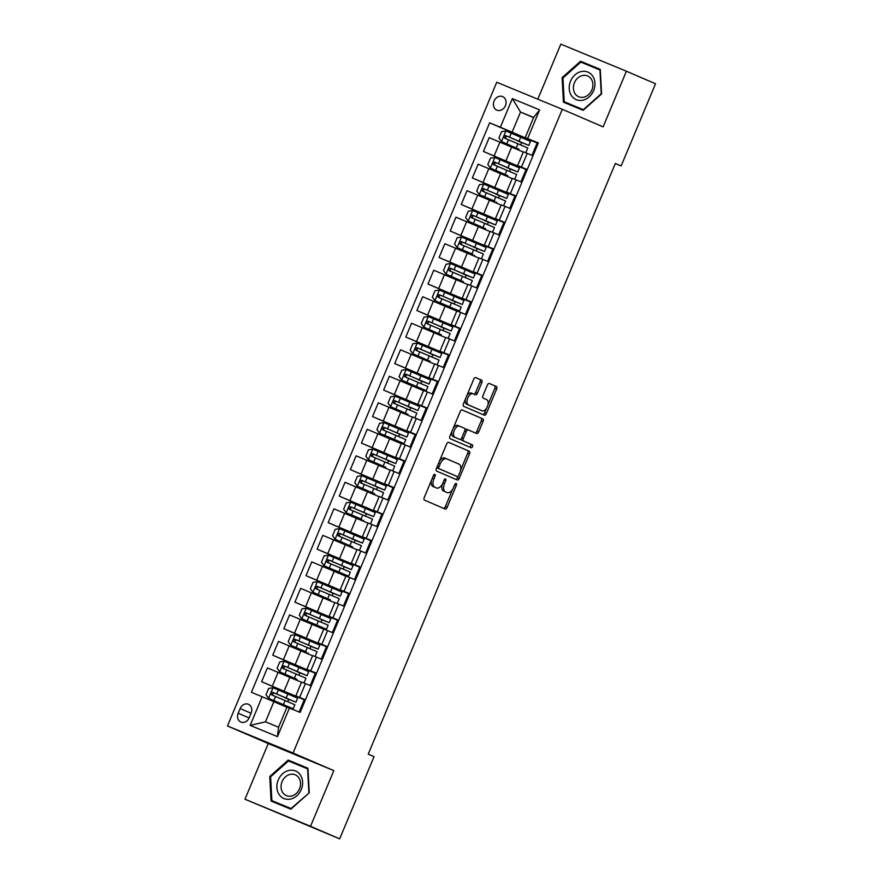 <?xml version="1.0" encoding="UTF-8"?>
<svg xmlns="http://www.w3.org/2000/svg" width="883" height="883" viewBox="0 0 883 883"><rect width="100%" height="100%" fill="white"/><g stroke="black" fill="none" stroke-linecap="round" stroke-linejoin="round"><path stroke-width="1.32" d="M432.273 478.321L433.884 478.994L435.087 476.125A1.578 0.872 112.4 0 0 434.9 474.326A1.578 0.872 112.4 0 0 434.889 474.326A1.578 0.872 112.4 0 0 433.487 475.44L424.237 497.559A2.252 1.247 112.4 0 0 424.502 500.131L445.098 509.016A2.252 1.247 112.4 0 0 445.109 509.016A2.252 1.247 112.4 0 0 447.107 507.427L456.368 485.308A1.578 0.872 112.4 0 0 456.169 483.498L456.169 483.498A1.578 0.872 112.4 0 0 454.756 484.612L453.564 487.471A7.219 3.985 112.4 0 1 447.151 492.571L445.396 491.82A7.219 3.985 112.4 0 1 444.524 483.575L445.727 480.716A1.578 0.872 112.4 0 0 445.529 478.917A1.578 0.872 112.4 0 0 445.529 478.906A1.578 0.872 112.4 0 0 444.127 480.021L442.924 482.891L444.524 483.575M494.083 101.037A7.362 6.137 -66.7 0 0 496.831 110.132A7.362 6.137 -66.7 0 0 505.418 105.717A7.362 6.137 -66.7 0 0 502.659 96.611A7.362 6.137 -66.7 0 0 494.083 101.037M481.809 382.681A2.252 1.247 112.4 0 0 481.533 380.098L475.76 377.615A2.252 1.247 112.4 0 0 475.749 377.604A2.252 1.247 112.4 0 0 473.741 379.204L463.465 403.763A2.252 1.247 112.4 0 0 463.741 406.346L484.326 415.22A2.252 1.247 112.4 0 0 484.337 415.231A2.252 1.247 112.4 0 0 486.345 413.63L496.621 389.072A2.252 1.247 112.4 0 0 496.345 386.489L489.37 383.487A2.252 1.247 112.4 0 0 489.359 383.476A2.252 1.247 112.4 0 0 487.35 385.076L482.957 395.584A2.252 1.247 112.4 0 0 483.233 398.156L486.688 399.657A6.038 3.333 112.4 0 1 487.427 406.522A6.038 3.333 112.4 0 1 482.052 410.805A6.038 3.333 112.4 0 1 482.03 410.794L468.476 404.944A6.038 3.333 112.4 0 1 467.736 398.078A6.038 3.333 112.4 0 1 473.111 393.796L475.396 394.778A2.252 1.247 112.4 0 0 475.407 394.789A2.252 1.247 112.4 0 0 477.405 393.189L481.809 382.681L480.032 381.953A2.252 1.247 112.4 0 0 479.756 379.37L475.562 377.56M473.133 393.807A6.038 3.333 112.4 0 0 473.111 393.796L471.334 393.067A6.038 3.333 112.4 0 0 466.875 395.617M433.884 478.994A7.219 3.985 112.4 0 0 434.767 487.228L436.478 487.968A7.219 3.985 112.4 0 0 436.511 487.99A7.219 3.985 112.4 0 0 442.924 482.891M447.118 492.559A7.219 3.985 112.4 0 0 447.151 492.571L445.396 491.82A7.219 3.985 112.4 0 1 445.374 491.842A7.219 3.985 112.4 0 0 445.374 491.842L447.151 492.571M603.111 126.887L626.4 71.214L655.528 83.775L621.146 165.96L615.319 163.454L368.233 754.148L374.05 756.665L339.679 838.85L310.54 826.289L333.829 770.605L293.046 753.022L562.316 109.293L603.111 126.887M448.674 442.361A2.252 1.247 112.4 0 0 448.663 442.361A2.252 1.247 112.4 0 0 446.655 443.95L436.379 468.52A2.252 1.247 112.4 0 0 436.655 471.092L457.239 479.966A2.252 1.247 112.4 0 0 457.251 479.977A2.252 1.247 112.4 0 0 459.259 478.376L469.535 453.818A2.252 1.247 112.4 0 0 469.259 451.235L448.652 442.35M449.922 436.136L460.198 411.577A2.252 1.247 112.4 0 1 462.206 409.977A2.252 1.247 112.4 0 0 462.206 409.977L482.802 418.862A2.252 1.247 112.4 0 1 483.078 421.445L478.674 431.953A2.252 1.247 112.4 0 1 476.677 433.553A2.252 1.247 112.4 0 0 476.677 433.553L468.31 429.944A2.252 1.247 112.4 0 0 468.299 429.933A2.252 1.247 112.4 0 0 466.301 431.533L463.376 438.509A2.252 1.247 112.4 0 0 463.652 441.081L472.35 444.833A1.578 0.872 112.4 0 1 472.537 446.621A1.578 0.872 112.4 0 1 471.136 447.747A1.578 0.872 112.4 0 0 471.136 447.747L450.198 438.719A2.252 1.247 112.4 0 1 449.922 436.136M249.194 717.758L251.136 713.089A7.13 5.938 -66.7 0 0 248.465 704.281A7.13 5.938 -66.7 0 0 240.154 708.563L238.2 713.221A7.13 5.938 -66.7 0 0 240.871 722.04A7.13 5.938 -66.7 0 0 249.194 717.758M293.046 753.022L227.472 725.958L496.743 82.24L562.316 109.293M289.425 708L277.45 736.632L250.165 725.373L262.141 696.742L273.885 701.676L265.463 721.819L278.575 727.239L287.008 707.084L300.154 712.426L538.376 142.936L525.219 137.605L533.652 117.45L520.54 112.042L512.107 132.185L537.162 142.991L523.785 137.472L523.431 138.322M523.751 137.538L489.635 122.825L251.412 692.316L262.141 696.742M489.635 122.825L500.363 127.251L512.339 98.62L539.634 109.878L527.648 138.51M333.829 770.605L268.255 743.552L244.966 799.225L310.54 826.289M244.966 799.225L339.679 838.85M626.4 71.214L560.826 44.15L537.802 99.183M268.255 743.552L227.472 725.958M615.285 163.543L621.146 165.96M273.885 701.676L286.92 707.294M533.564 117.66L520.54 112.042L512.339 98.62M532.008 155.32L537.162 142.991M512.67 164.05L483.442 151.446L489.204 137.66L523.31 152.042M483.442 151.446L526.069 169.503L512.692 163.984L512.339 164.834M520.915 181.832L526.069 169.503M501.577 190.562L472.35 177.958L478.122 164.172L512.217 178.554M472.35 177.958L514.988 196.015L501.599 190.496L501.246 191.346M509.822 208.355L514.988 196.015M490.484 217.075L461.257 204.47L467.03 190.684L501.125 205.066M461.257 204.47L503.895 222.527L490.518 217.008L490.153 217.858M498.74 234.867L503.895 222.527M479.392 243.587L450.175 230.993L455.937 217.196L490.032 231.578M450.175 230.993L492.802 249.039L479.425 243.52L479.072 244.37M487.648 261.379L492.802 249.039M468.299 270.099L439.083 257.505L444.844 243.719L478.939 258.09M439.083 257.505L481.71 275.551L468.332 270.032L467.979 270.882M476.555 287.891L481.71 275.551M457.217 296.611L427.99 284.017L433.752 270.231L467.858 284.602M427.99 284.017L470.617 302.063L457.239 296.545L456.886 297.394M465.462 314.403L470.617 302.063M446.125 323.134L416.897 310.529L422.67 296.743L456.765 311.114M416.897 310.529L459.535 328.575L446.147 323.057L445.794 323.906M454.37 340.915L459.535 328.575M435.032 349.646L405.805 337.041L411.577 323.255L445.672 337.626M405.805 337.041L448.443 355.087L435.065 349.569L434.701 350.419M443.288 367.427L448.443 355.087M423.939 376.158L394.723 363.553L400.485 349.767L434.579 364.138M394.723 363.553L437.35 381.611L423.972 376.081L423.619 376.931M432.195 393.939L437.35 381.611M412.847 402.67L383.63 390.065L389.392 376.279L423.498 390.65M383.63 390.065L426.257 408.123L412.88 402.593L412.527 403.443M421.103 420.451L426.257 408.123M401.765 429.182L372.538 416.577L378.299 402.791L412.405 417.162M372.538 416.577L415.176 434.635L401.787 429.105L401.434 429.955M410.01 446.964L415.176 434.635M390.672 455.694L361.445 443.089L367.218 429.304L401.312 443.674M361.445 443.089L404.083 461.147L390.694 455.617L390.341 456.467M398.917 473.476L404.083 461.147M379.58 482.206L350.352 469.601L356.125 455.816L390.22 470.186M350.352 469.601L392.99 487.659L379.613 482.129L379.249 482.979M387.836 499.988L392.99 487.659M368.487 508.718L339.271 496.114L345.032 482.328L379.127 496.699M339.271 496.114L381.897 514.171L368.52 508.641L368.167 509.491M376.743 526.5L381.897 514.171M357.394 535.23L328.178 522.626L333.94 508.84L368.045 523.211M328.178 522.626L370.805 540.683L357.427 535.153L357.074 536.003M365.65 553.012L370.805 540.683M346.313 561.743L317.085 549.138L322.847 535.352L356.953 549.723M317.085 549.138L359.723 567.195L346.335 561.676L345.981 562.515M354.558 579.524L359.723 567.195M335.22 588.255L305.993 575.65L311.765 561.864L345.86 576.235M305.993 575.65L348.63 593.707L335.242 588.188L334.889 589.027M343.465 606.036L348.63 593.707M324.127 614.767L294.9 602.162L300.673 588.376L334.767 602.747M294.9 602.162L337.538 620.219L324.16 614.7L323.807 615.539M332.383 632.548L337.538 620.219M313.035 641.279L283.818 628.674L289.58 614.888L323.675 629.259M283.818 628.674L326.445 646.731L313.068 641.213L312.714 642.062M321.291 659.06L326.445 646.731M301.942 667.791L272.726 655.186L278.487 641.4L312.593 655.771M272.726 655.186L315.352 673.243L301.975 667.725L301.622 668.574M310.198 685.572L315.352 673.243M290.86 694.303L261.633 681.698L267.406 667.912L301.5 682.283M261.633 681.698L304.271 699.755L290.882 694.237L290.529 695.087M299.138 712.007L304.271 699.755M305.363 699.987L295.827 695.848L305.441 699.778M316.445 673.464L306.92 669.336L316.533 673.265M327.538 646.952L318.001 642.824L327.626 646.753M338.631 620.44L329.094 616.312L338.719 620.241M349.723 593.928L340.187 589.8L349.8 593.729M360.816 567.416L351.279 563.288L360.893 567.217M371.898 540.904L362.372 536.776L371.986 540.705M382.99 514.392L373.454 510.264L383.079 514.193M394.083 487.88L384.546 483.752L394.171 487.681M405.176 461.368L395.639 457.239L405.253 461.169M416.257 434.855L406.732 430.727L416.346 434.657M427.35 408.343L417.825 404.215L427.438 408.145M438.443 381.831L428.906 377.703L438.531 381.633M449.535 355.319L439.999 351.191L449.624 355.121M460.628 328.807L451.092 324.679L460.705 328.608M471.71 302.295L462.184 298.156L471.798 302.096M482.802 275.783L473.277 271.644L482.891 275.584M493.895 249.271L484.359 245.132L493.983 249.061M504.988 222.759L495.451 218.62L505.076 222.549M516.08 196.247L506.544 192.108L516.158 196.037M527.162 169.735L517.637 165.596L527.25 169.525M538.255 143.223L525.219 137.605M285.651 706.753L286.015 705.892M287.781 701.654L288.763 699.314L287.77 698.928L295.937 702.195L272.891 692.382C270.971 692.592 270.617 693.442 271.821 694.932L294.878 704.744L293.189 708.773L284.238 704.932M295.827 695.848L301.589 682.062L311.213 685.992M296.743 680.241L297.096 679.38M298.873 675.142L299.856 672.802M306.92 669.336L312.681 655.55L322.306 659.48M307.836 653.718L308.189 652.868M309.966 648.63L310.937 646.29M318.001 642.824L323.774 629.038L333.388 632.968M318.918 627.206L319.282 626.356L318.288 625.959L326.456 629.237L328.145 625.197L318.366 620.981L316.677 625.009L326.456 629.237M321.048 622.118L322.03 619.778M329.094 616.312L334.867 602.526L344.48 606.455M330.01 600.694L330.374 599.844M332.14 595.606L333.123 593.266M340.187 589.8L345.959 576.014L355.573 579.943M341.103 574.182L341.467 573.332L340.463 572.935L348.642 576.202L350.33 572.173L340.54 567.957L338.862 571.985L348.642 576.202M343.233 569.094L344.215 566.754L343.222 566.356L351.39 569.634L328.344 559.822C326.423 560.021 326.07 560.871 327.273 562.372L340.54 567.957M351.279 563.288L357.041 549.502L366.666 553.431M352.196 547.67L352.549 546.809M354.326 542.581L355.308 540.241M362.372 536.776L368.134 522.99L377.758 526.919M363.288 521.158L363.641 520.297M365.407 516.069L366.39 513.729M373.454 510.264L379.226 496.478L388.84 500.407M374.37 494.646L374.734 493.785M376.5 489.557L377.483 487.217M384.546 483.752L390.319 469.966L399.933 473.895M385.463 468.133L385.827 467.273M387.593 463.045L388.575 460.705M395.639 457.239L401.401 443.454L411.025 447.383M396.555 441.621L396.909 440.76L395.915 440.374L404.094 443.641L405.783 439.613L395.992 435.396L394.315 439.425L404.094 443.641M398.686 436.533L399.668 434.193L398.674 433.796L406.842 437.074L383.796 427.262C381.875 427.46 381.522 428.31 382.725 429.811L395.992 435.396M406.732 430.727L412.493 416.942L422.118 420.871M407.648 415.109L408.001 414.248M409.778 410.021L410.75 407.681M417.825 404.215L423.586 390.429L433.2 394.359M418.741 388.597L419.094 387.736M420.86 383.509L421.842 381.169L420.849 380.772L429.028 384.05L405.97 374.237C404.061 374.436 403.708 375.286 404.911 376.787L427.957 386.588L426.268 390.617L419.072 387.78M428.906 377.703L434.679 363.917L444.292 367.847M429.822 362.085L430.187 361.224M431.953 356.997L432.935 354.657M439.999 351.191L445.772 337.394L455.385 341.335M440.915 335.573L441.279 334.712M443.045 330.485L444.028 328.134M451.092 324.679L456.853 310.882L466.478 314.823M452.008 309.061L452.361 308.2L451.368 307.814L459.546 311.081L461.235 307.052L451.445 302.836L449.767 306.865L459.546 311.081M454.138 303.973L455.12 301.622M462.184 298.156L467.946 284.37L477.571 288.299M463.1 282.549L463.454 281.688M465.231 277.461L466.202 275.11M473.277 271.644L479.039 257.858L488.652 261.787M474.182 256.037L474.546 255.176M476.312 250.949L477.295 248.598M484.359 245.132L490.131 231.346L499.745 235.275M485.275 229.525L485.639 228.664M487.405 224.437L488.387 222.086M495.451 218.62L501.224 204.834L510.838 208.763M496.367 203.013L496.732 202.152M498.498 197.924L499.48 195.573M506.544 192.108L512.306 178.322L521.93 182.251M507.46 176.501L507.813 175.64M509.59 171.412L510.573 169.061M517.637 165.596L523.398 151.81L533.023 155.739M512.107 132.185L500.363 127.251M518.553 149.989L518.906 149.128M520.683 144.9L521.654 142.549M265.463 721.819L250.165 725.373M278.575 727.239L277.45 736.632M539.634 109.878L533.652 117.45M309.26 792.802L307.946 768.254L288.2 760.108L269.768 776.499L271.07 801.047L290.827 809.192L309.26 792.802L291.015 808.53L271.876 800.638L270.606 776.852L269.768 776.499M580.539 61.236L562.107 77.638L563.42 102.174L583.166 110.331L601.599 93.929L600.285 69.393L580.539 61.236L585.44 63.355L584.932 63.797M307.946 768.353L293.09 762.217L292.582 762.669M275.926 802.382L275.96 803.066M293.09 762.217L288.2 760.108M600.297 69.481L585.44 63.355M568.266 103.51L568.31 104.194M583.674 109.878L564.226 101.766L562.957 77.991L562.107 77.638M431.467 480.275A7.219 3.985 112.4 0 0 432.99 486.5L434.767 487.228A7.219 3.985 112.4 0 1 434.734 487.25L432.99 486.5M436.511 487.99L434.734 487.25A7.219 3.985 112.4 0 0 434.734 487.25L436.478 487.968M442.262 484.248A7.219 3.985 112.4 0 0 443.63 491.091M443.52 508.332A2.252 1.247 112.4 0 0 445.341 506.687L452.593 489.348M460.529 470.374L467.758 453.078A2.252 1.247 112.4 0 0 467.493 450.507L448.476 442.306M455.672 479.292A2.252 1.247 112.4 0 0 457.482 477.648L458.089 476.202M438.939 466.919A1.578 0.872 112.4 0 0 439.127 468.718L457.206 476.511A1.578 0.872 112.4 0 0 458.619 475.396L459.877 472.383A7.219 3.985 112.4 0 0 459.005 464.138L446.655 458.818A7.219 3.985 112.4 0 0 446.621 458.796A7.219 3.985 112.4 0 0 440.198 463.895L438.939 466.919L437.328 466.246M436.964 467.129A1.578 0.872 112.4 0 0 437.361 467.99L439.127 468.718M455.429 475.782L457.206 476.511L455.44 475.782A1.578 0.872 112.4 0 0 455.451 475.782A1.578 0.872 112.4 0 1 455.429 475.782L437.361 467.99M446.588 458.785L444.877 458.078A7.219 3.985 112.4 0 0 444.844 458.067A7.219 3.985 112.4 0 0 439.403 461.29M462.019 409.933L482.802 418.862M475.087 432.869A2.252 1.247 112.4 0 0 476.908 431.224L481.301 420.705A2.252 1.247 112.4 0 0 481.036 418.134M468.288 429.933L466.544 429.215A2.252 1.247 112.4 0 0 466.533 429.204A2.252 1.247 112.4 0 0 464.933 430.054M461.368 438.553A2.252 1.247 112.4 0 0 461.886 440.352L472.35 444.833M469.524 447.052A1.578 0.872 112.4 0 0 470.827 445.76A1.578 0.872 112.4 0 0 470.573 444.094M459.646 426.202A6.038 3.333 112.4 0 0 459.624 426.191A6.038 3.333 112.4 0 0 454.248 430.474A6.038 3.333 112.4 0 0 454.988 437.339L459.767 439.403A2.252 1.247 112.4 0 0 459.778 439.403A2.252 1.247 112.4 0 0 461.776 437.813L464.701 430.838A2.252 1.247 112.4 0 0 464.425 428.266L459.646 426.202M459.59 426.18L457.88 425.474A6.038 3.333 112.4 0 0 457.847 425.463A6.038 3.333 112.4 0 0 453.189 428.343M451.997 431.191A6.038 3.333 112.4 0 0 453.222 436.61L454.988 437.339M458.001 438.674L459.778 439.403L457.99 438.674A2.252 1.247 112.4 0 0 458.012 438.685A2.252 1.247 112.4 0 0 458.001 438.674L453.222 436.61M473.818 394.105A2.252 1.247 112.4 0 0 475.639 392.46L480.032 381.953M473.078 393.785L471.356 393.078A6.038 3.333 112.4 0 0 471.334 393.067M465.385 399.171A6.038 3.333 112.4 0 0 466.699 404.215L468.476 404.944M482.052 410.805L480.286 410.076A6.038 3.333 112.4 0 0 480.308 410.087A6.038 3.333 112.4 0 1 480.253 410.065L466.699 404.215M488.001 404.701L494.844 388.332A2.252 1.247 112.4 0 0 494.568 385.761L489.171 383.432M482.758 414.546A2.252 1.247 112.4 0 0 484.568 412.902L486.522 408.244M295.937 702.195L297.626 698.166L273.101 687.747L268.664 688.409L266.004 694.766L268.664 698.354L293.189 708.773M268.664 698.354L284.16 705.098M288.52 699.899A1.38 0.762 112.4 0 0 288.167 699.159L285.01 697.769L289.911 699.601M273.498 695.661C272.107 694.082 272.461 693.232 274.569 693.111L289.867 699.733M299.69 672.736L307.03 675.683L308.719 671.654L284.194 661.235L279.756 661.897L277.096 668.254L279.756 671.842L297.085 679.424M279.756 671.842L297.063 679.457M307.03 675.683L283.973 665.87C282.063 666.08 281.71 666.93 282.913 668.42L305.959 678.232L304.282 682.261M299.679 672.78L296.103 671.257L301.004 673.089M299.613 673.387A1.38 0.762 112.4 0 0 299.26 672.636M284.591 669.148C283.2 667.57 283.553 666.72 285.651 666.599L300.948 673.21M310.695 646.864A1.38 0.762 112.4 0 0 310.352 646.124L318.123 649.171L319.801 645.142L295.275 634.722L290.849 635.385L288.189 641.742L290.849 645.33L306.423 651.908M290.849 645.33L306.346 652.073M318.123 649.171L295.065 639.358C293.156 639.568 292.803 640.407 294.006 641.908L317.052 651.709L315.363 655.749M310.352 646.124L312.096 646.577M295.684 642.625C294.282 641.058 294.635 640.208 296.743 640.087L312.041 646.698M321.876 619.711L329.204 622.658L330.893 618.63L306.368 608.21L301.942 608.873L299.282 615.23L301.931 618.817L316.677 625.009M301.931 618.817L319.249 626.433M321.787 620.352A1.38 0.762 112.4 0 0 321.445 619.612L323.189 620.065M329.204 622.658L306.158 612.846C304.249 613.056 303.895 613.895 305.099 615.396L318.366 620.981M306.765 616.113C305.375 614.546 305.728 613.696 307.836 613.575L323.134 620.186M332.968 593.199L340.297 596.146L341.986 592.118L317.461 581.698L313.024 582.35L310.363 588.718L313.024 592.305L330.352 599.877M313.024 592.305L330.341 599.921M340.297 596.146L317.251 586.334C315.341 586.544 314.977 587.383 316.18 588.884L339.238 598.685L337.549 602.725M332.946 593.244L329.37 591.72L334.282 593.553M332.88 593.84A1.38 0.762 112.4 0 0 332.538 593.1M317.858 589.601C316.467 588.034 316.82 587.184 318.929 587.063L334.227 593.674M288.973 770.44A14.945 12.461 -66.7 0 0 276.887 787.526A14.945 12.461 -66.7 0 0 290.507 799.071A14.945 12.461 -66.7 0 0 302.604 781.974A14.945 12.461 -66.7 0 0 288.973 770.44M290.231 774.369A11.313 9.437 -66.7 0 0 281.269 784.358A11.313 9.437 -66.7 0 0 286.324 795.605A11.313 9.437 -66.7 0 0 291.39 796.047A11.313 9.437 -66.7 0 0 300.341 786.058A11.313 9.437 -66.7 0 0 295.286 774.821A11.313 9.437 -66.7 0 0 290.231 774.369M291.324 808.751L271.876 800.638M270.606 776.852L288.476 760.969L307.604 768.872L308.873 792.647M593.608 90.64A14.945 12.461 -66.7 0 0 587.857 72.097A14.945 12.461 -66.7 0 0 570.561 81.126A14.945 12.461 -66.7 0 0 576.323 99.669A14.945 12.461 -66.7 0 0 593.608 90.64M591.875 89.945A11.313 9.437 -66.7 0 0 587.625 75.949A11.313 9.437 -66.7 0 0 574.425 82.737A11.313 9.437 -66.7 0 0 578.663 96.733A11.313 9.437 -66.7 0 0 591.875 89.945M562.957 77.991L580.815 62.108L599.954 70L601.224 93.775L583.354 109.658L564.226 101.766M351.39 569.634L353.079 565.606L328.553 555.186L324.116 555.837L321.456 562.206L324.116 565.793L338.862 571.985M324.116 565.793L341.434 573.409M343.973 567.327A1.38 0.762 112.4 0 0 343.619 566.588L345.363 567.041M328.951 563.089C327.56 561.522 327.913 560.672 330.01 560.55L345.319 567.162M355.143 540.175L362.483 543.122L364.171 539.094L339.646 528.674L335.209 529.325L332.549 535.694L335.209 539.281L352.538 546.853M335.209 539.281L352.516 546.897M362.483 543.122L339.425 533.31C337.516 533.509 337.163 534.358 338.366 535.86L361.412 545.661L359.734 549.69M355.132 540.219L351.555 538.696L356.456 540.528M355.065 540.815A1.38 0.762 112.4 0 0 354.712 540.076M340.043 536.577C338.653 535.01 339.006 534.16 341.103 534.038L356.401 540.65M366.147 514.303A1.38 0.762 112.4 0 0 365.805 513.564L373.575 516.61L375.253 512.582L350.728 502.162L346.302 502.813L343.642 509.182L346.302 512.769L361.875 519.336M346.302 512.769L361.798 519.513M373.575 516.61L350.518 506.798C348.608 506.997 348.255 507.846 349.458 509.348L372.505 519.149L370.816 523.178M365.805 513.564L367.549 514.016M351.136 510.065C349.734 508.498 350.087 507.648 352.196 507.526L367.494 514.138M377.328 487.151L384.657 490.098L386.346 486.069L361.82 475.65L357.394 476.301L354.734 482.67L357.383 486.257L374.712 493.829M357.383 486.257L374.701 493.873M384.657 490.098L361.611 480.286C359.701 480.484 359.348 481.334 360.54 482.835L383.597 492.637L381.909 496.665M377.24 487.791A1.38 0.762 112.4 0 0 376.898 487.052L378.641 487.504M362.218 483.553C360.827 481.986 361.18 481.136 363.288 481.014L378.586 487.626M388.553 460.749L395.75 463.586L397.438 459.557L372.913 449.138L368.476 449.789L365.816 456.158L368.476 459.734L385.805 467.317M368.476 459.734L385.794 467.361M395.75 463.586L372.703 453.774C370.794 453.972 370.43 454.822 371.633 456.323L394.69 466.125L393.001 470.153M388.332 461.279A1.38 0.762 112.4 0 0 387.99 460.54L389.734 460.992M373.31 457.041C371.92 455.462 372.273 454.624 374.381 454.502L389.679 461.114M406.842 437.074L408.531 433.034L384.006 422.626L379.569 423.277L376.909 429.646L379.569 433.222L394.315 439.425M379.569 433.222L396.875 440.849M399.425 434.767A1.38 0.762 112.4 0 0 399.072 434.028L400.816 434.48M384.403 430.529C383.012 428.95 383.365 428.112 385.463 427.99L400.761 434.602M410.595 407.615L417.935 410.562L419.624 406.522L395.098 396.114L390.661 396.765L388.001 403.134L390.661 406.71L407.99 414.293M390.661 406.71L407.968 414.337M417.935 410.562L394.878 400.75C392.968 400.948 392.615 401.798 393.818 403.299L416.864 413.101L415.187 417.129M410.507 408.255A1.38 0.762 112.4 0 0 410.165 407.516L407.008 406.136L411.908 407.957M395.496 404.017C394.094 402.438 394.458 401.599 396.555 401.478L411.853 408.089M429.028 384.05L430.705 380.01L406.18 369.602L401.754 370.253L399.094 376.622L401.743 380.198L426.268 390.617M401.743 380.198L419.061 387.814M421.599 381.743A1.38 0.762 112.4 0 0 421.257 381.003L418.089 379.624L423.001 381.445M406.588 377.505C405.187 375.926 405.54 375.087 407.648 374.966L422.946 381.577M432.78 354.591L440.109 357.527L441.798 353.498L417.273 343.09L412.847 343.741L410.176 350.109L412.836 353.686L430.164 361.268M412.836 353.686L430.153 361.302M440.109 357.527L417.063 347.725C415.153 347.924 414.8 348.774 415.992 350.275L439.05 360.076L437.361 364.105M432.692 355.231A1.38 0.762 112.4 0 0 432.35 354.491L429.182 353.112L434.094 354.933M417.67 350.993C416.279 349.414 416.633 348.564 418.741 348.443L434.039 355.065M443.785 328.719A1.38 0.762 112.4 0 0 443.432 327.979L451.202 331.015L452.891 326.986L428.365 316.567L423.928 317.229L421.268 323.597L423.928 327.174L441.257 334.756M423.928 327.174L441.246 334.789M451.202 331.015L428.156 321.213C426.246 321.412 425.882 322.262 427.085 323.763L450.142 333.564L448.454 337.593M443.432 327.979L440.275 326.6L445.187 328.421M428.763 324.48C427.372 322.902 427.725 322.052 429.833 321.931L445.131 328.553M454.955 301.567L462.295 304.503L463.983 300.474L439.458 290.054L435.021 290.717L432.361 297.085L435.021 300.661L449.767 306.865M435.021 300.661L452.328 308.277M454.877 302.207A1.38 0.762 112.4 0 0 454.524 301.467L451.368 300.088L456.268 301.909M462.295 304.503L439.237 294.701C437.328 294.9 436.975 295.75 438.178 297.24L451.445 302.836M439.855 297.968C438.465 296.39 438.818 295.54 440.915 295.419L456.213 302.041M466.047 275.054L473.387 277.99L475.065 273.962L450.551 263.542L446.114 264.205L443.454 270.573L446.114 274.149L463.443 281.732M446.114 274.149L463.42 281.765M473.387 277.99L450.33 268.189C448.421 268.388 448.067 269.238 449.27 270.728L472.317 280.54L470.639 284.569M466.036 275.088L462.46 273.575L467.361 275.397M465.959 275.695A1.38 0.762 112.4 0 0 465.617 274.955M450.948 271.456C449.546 269.878 449.911 269.028 452.008 268.907L467.306 275.529M477.14 248.542L484.48 251.478L486.158 247.45L461.632 237.03L457.206 237.693L454.546 244.05L457.195 247.637L472.769 254.216M457.195 247.637L472.703 254.392M484.48 251.478L461.423 241.677C459.513 241.876 459.16 242.726 460.363 244.216L483.409 254.028L481.721 258.057M477.052 249.183A1.38 0.762 112.4 0 0 476.71 248.443L473.542 247.052L478.454 248.885M462.041 244.944C460.639 243.366 460.992 242.516 463.1 242.395L478.398 249.017M488.233 222.03L495.562 224.966L497.25 220.938L472.725 210.518L468.299 211.18L465.628 217.538L468.288 221.125L485.617 228.708M468.288 221.125L485.606 228.741M495.562 224.966L472.515 215.165C470.606 215.364 470.253 216.214 471.445 217.704L494.502 227.516L492.813 231.545M488.144 222.671A1.38 0.762 112.4 0 0 487.802 221.931L484.635 220.54L489.546 222.373M473.122 218.432C471.732 216.854 472.085 216.004 474.193 215.882L489.491 222.505M499.325 195.507L506.654 198.454L508.343 194.426L483.818 184.006L479.381 184.668L476.721 191.026L479.381 194.613L494.955 201.192M479.381 194.613L494.888 201.368M506.654 198.454L483.608 188.653C481.699 188.852 481.334 189.702 482.537 191.192L505.595 201.004L503.906 205.033M499.303 195.551L495.727 194.028L500.628 195.86M499.237 196.158A1.38 0.762 112.4 0 0 498.884 195.419M484.215 191.92C482.824 190.342 483.178 189.492 485.286 189.37L500.584 195.993M510.407 168.995L517.747 171.942L519.436 167.913L494.91 157.494L490.473 158.156L487.813 164.514L490.473 168.101L507.802 175.684M490.473 168.101L507.78 175.717M517.747 171.942L494.69 162.141C492.78 162.34 492.427 163.189 493.63 164.679L516.676 174.492L514.999 178.521M510.33 169.646A1.38 0.762 112.4 0 0 509.977 168.907L506.82 167.516L511.721 169.348M495.308 165.408C493.917 163.83 494.27 162.98 496.367 162.858L511.665 169.481M521.5 142.483L528.84 145.43L530.517 141.401L506.003 130.982L501.566 131.644L498.906 138.002L501.566 141.589L518.895 149.172M501.566 141.589L518.873 149.205M528.84 145.43L505.782 135.629C503.873 135.827 503.52 136.677 504.723 138.167L527.769 147.98L526.091 152.008M521.489 142.527L517.913 141.004L522.813 142.836M521.411 143.134A1.38 0.762 112.4 0 0 521.069 142.395M506.401 138.896C504.999 137.318 505.363 136.468 507.46 136.346L522.758 142.969M511.676 147.019L505.915 160.805M500.595 173.532L494.822 187.328M489.502 200.044L483.729 213.841M478.409 226.567L472.648 240.353M467.317 253.079L461.555 266.865M456.224 279.591L450.462 293.377M445.142 306.103L439.37 319.889M434.05 332.615L428.277 346.401M422.957 359.127L417.195 372.913M411.864 385.639L406.103 399.425M400.772 412.151L395.01 425.937M389.69 438.663L383.917 452.449M378.597 465.175L372.825 478.961M367.505 491.688L361.743 505.473M356.412 518.2L350.65 531.985M345.33 544.712L339.558 558.498M334.238 571.224L328.465 585.01M323.145 597.736L317.372 611.522M312.052 624.248L306.291 638.034M300.96 650.76L295.198 664.546M289.878 677.272L284.105 691.058M305.419 683.597L299.646 697.382M278.123 672.338L272.35 686.124M289.216 645.826L283.443 659.612M316.5 657.084L310.739 670.87M300.308 619.314L294.536 633.1M327.593 630.572L321.831 644.358M311.39 592.802L305.628 606.588M338.686 604.06L332.924 617.846M322.483 566.29L316.721 580.076M349.778 577.548L344.006 591.334M333.575 539.778L327.803 553.564M360.871 551.036L355.098 564.822M344.668 513.266L338.895 527.052M371.953 524.524L366.191 538.31M355.761 486.754L349.988 500.54M383.045 498.012L377.284 511.798M366.842 460.242L361.081 474.028M394.138 471.5L388.377 485.286M377.935 433.73L372.173 447.515M405.231 444.988L399.458 458.774M389.028 407.218L383.255 421.003M416.323 418.476L410.551 432.262M400.12 380.705L394.348 394.491M427.405 391.964L421.644 405.75M411.202 354.193L405.44 367.979M438.498 365.452L432.736 379.237M422.295 327.67L416.533 341.467M449.59 338.94L443.829 352.725M433.387 301.158L427.626 314.955M460.683 312.427L454.911 326.213M444.48 274.646L438.708 288.432M471.776 285.915L466.003 299.701M455.573 248.134L449.8 261.92M482.858 259.403L477.096 273.189M466.654 221.622L460.893 235.408M493.95 232.891L488.189 246.677M477.747 195.11L471.986 208.896M505.043 206.379L499.27 220.165M488.84 168.598L483.078 182.384M516.136 179.867L510.363 193.653M499.933 142.086L494.16 155.872M527.228 153.355L521.456 167.141M249.116 717.934L238.2 713.221M251.07 713.265L240.154 708.563M444.116 480.054L445.727 480.716M454.745 484.635L456.368 485.308M445.341 506.687L447.107 507.427M433.476 475.462L435.087 476.125M467.493 450.507L469.259 451.235M467.758 453.078L469.535 453.818M457.482 477.648L459.259 478.376M438.586 463.233L440.198 463.895M481.301 420.705L483.078 421.445M476.908 431.224L478.674 431.953M464.69 430.871L466.301 431.533M461.765 437.836L463.376 438.509M461.886 440.352L463.652 441.081M475.639 392.46L477.405 393.189M480.253 410.065L482.03 410.794M494.568 385.761L496.345 386.489M494.844 388.332L496.621 389.072M484.568 412.902L486.345 413.63M479.756 379.37L481.533 380.098M272.99 687.758L268.598 698.265M285.099 700.517L283.41 704.546M287.847 693.95L286.158 697.978M275.584 696.51L273.896 700.539M278.333 689.932L276.644 693.961M274.569 693.111L272.891 692.382M288.73 699.38L288.167 699.159M284.083 661.246L279.69 671.753M296.18 674.005L294.503 678.034M298.929 667.438L297.251 671.466M286.666 669.998L284.988 674.027M289.425 663.42L287.737 667.449M285.651 666.599L283.973 665.87M295.165 634.734L290.772 645.241M307.273 647.493L305.584 651.522M310.021 640.926L308.344 644.954M297.759 643.486L296.081 647.515M300.507 636.908L298.829 640.937M296.743 640.087L295.065 639.358M306.258 608.221L301.865 618.729M321.114 614.413L319.425 618.442M308.851 616.974L307.163 621.003M311.6 610.396L309.922 614.425M307.836 613.575L306.158 612.846M321.997 619.844L321.445 619.612M317.35 581.709L312.957 592.217M329.458 594.469L327.77 598.497M332.207 587.89L330.518 591.93M319.944 590.462L318.255 594.491M322.692 583.884L321.004 587.912M318.929 587.063L317.251 586.334M328.443 555.197L324.05 565.705M343.299 561.378L341.611 565.418M331.037 563.939L329.348 567.979M333.785 557.372L332.096 561.4M330.01 560.55L328.344 559.822M344.182 566.82L343.619 566.588M339.536 528.685L335.143 539.182M351.633 541.445L349.955 545.473M354.381 534.866L352.703 538.906M342.118 537.427L340.441 541.467M344.878 530.86L343.189 534.888M341.103 534.038L339.425 533.31M350.617 502.173L346.224 512.67M362.725 514.932L361.037 518.961M365.474 508.354L363.796 512.383M353.211 510.915L351.533 514.955M355.959 504.348L354.282 508.376M352.196 507.526L350.518 506.798M361.71 475.661L357.317 486.158M373.818 488.42L372.129 492.449M376.566 481.842L374.878 485.871M364.304 484.403L362.615 488.431M367.052 477.835L365.374 481.864M363.288 481.014L361.611 480.286M377.449 487.284L376.898 487.052M372.803 449.149L368.41 459.646M384.911 461.908L383.222 465.937M387.659 455.33L385.97 459.359M375.396 457.891L373.708 461.919M378.145 451.323L376.456 455.352M374.381 454.502L372.703 453.774M388.542 460.771L387.99 460.54M383.895 422.637L379.502 433.134M398.752 428.818L397.063 432.847M386.489 431.379L384.8 435.407M389.237 424.811L387.549 428.84M385.463 427.99L383.796 427.262M399.635 434.259L399.072 434.028M394.988 396.125L390.595 406.621M407.085 408.884L405.407 412.913M409.833 402.306L408.156 406.335M397.571 404.867L395.893 408.895M400.33 398.299L398.641 402.328M396.555 401.478L394.878 400.75M410.727 407.747L410.165 407.516M406.07 369.613L401.677 380.109M418.178 382.372L416.489 386.401M420.926 375.794L419.237 379.822M408.663 378.354L406.975 382.383M411.412 371.787L409.734 375.816M407.648 374.966L405.97 374.237M421.82 381.235L421.257 381.003M417.162 343.101L412.769 353.597M429.27 355.86L427.582 359.889M432.019 349.282L430.33 353.31M419.756 351.842L418.067 355.871M422.504 345.264L420.816 349.304M418.741 348.443L417.063 347.725M432.902 354.723L432.35 354.491M428.255 316.589L423.862 327.085M440.363 329.348L438.674 333.377M443.111 322.77L441.423 326.798M430.849 325.33L429.16 329.359M433.597 318.752L431.908 322.792M429.833 321.931L428.156 321.213M439.348 290.077L434.955 300.573M454.204 296.258L452.515 300.286M441.941 298.818L440.253 302.847M444.69 292.24L443.001 296.28M440.915 295.419L439.237 294.701M455.087 301.699L454.524 301.467M450.429 263.564L446.047 274.061M462.537 276.324L460.849 280.353M465.286 269.745L463.608 273.774M453.023 272.306L451.345 276.335M455.783 265.728L454.094 269.757M452.008 268.907L450.33 268.189M461.522 237.052L457.129 247.549M473.63 249.812L471.941 253.84M476.379 243.233L474.69 247.262M464.116 245.794L462.427 249.823M466.864 239.216L465.186 243.244M463.1 242.395L461.423 241.677M477.273 248.675L476.71 248.443M472.615 210.54L468.222 221.037M484.723 223.3L483.034 227.328M487.471 216.721L485.782 220.75M475.209 219.282L473.52 223.311M477.957 212.704L476.268 216.732M474.193 215.882L472.515 215.165M488.354 222.163L487.802 221.931M483.707 184.028L479.314 194.525M495.816 196.788L494.127 200.816M498.564 190.209L496.875 194.238M486.301 192.77L484.612 196.799M489.05 186.192L487.361 190.22M485.286 189.37L483.608 188.653M494.8 157.516L490.407 168.013M506.897 170.276L505.219 174.304M509.657 163.697L507.968 167.726M497.394 166.258L495.705 170.287M500.142 159.68L498.454 163.708M496.367 162.858L494.69 162.141M510.54 169.139L509.977 168.907M505.882 131.004L501.5 141.501M517.99 143.763L516.301 147.792M520.738 137.185L519.061 141.214M508.476 139.746L506.798 143.774M511.235 133.167L509.546 137.196M507.46 136.346L505.782 135.629M444.844 458.067L446.621 458.796M466.533 429.204L468.299 429.933M457.847 425.463L459.624 426.191"/></g></svg>
